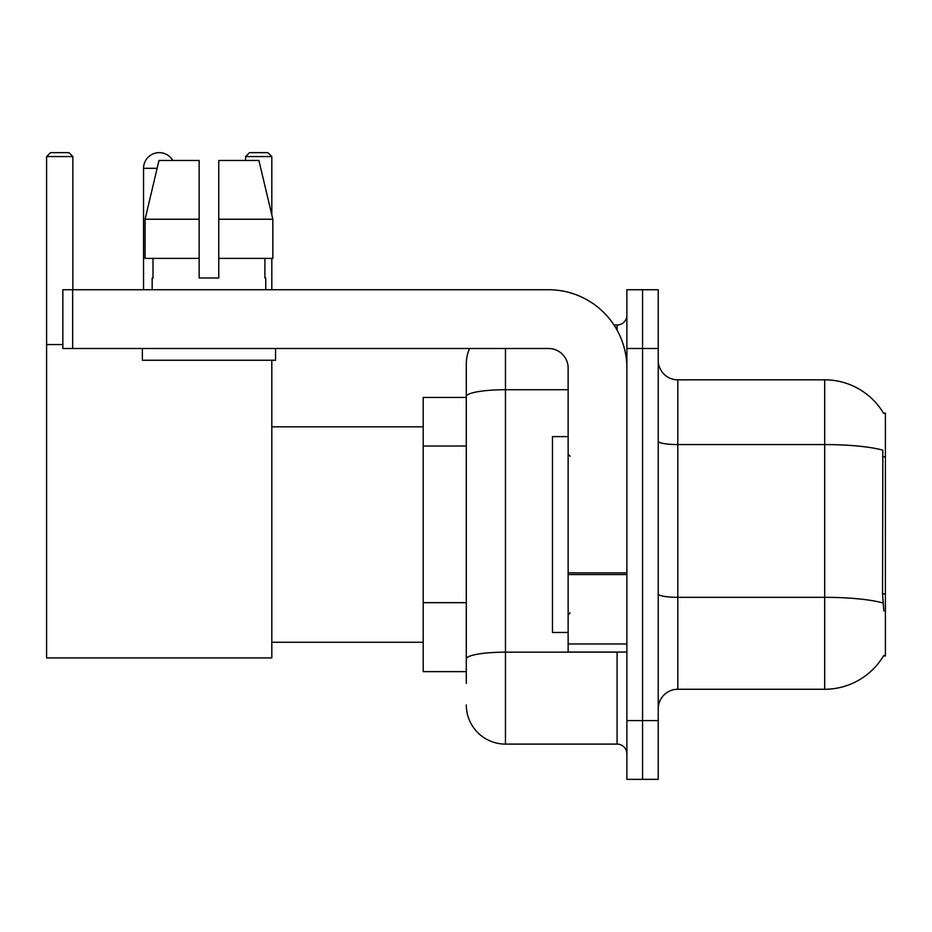 <?xml version="1.0" encoding="UTF-8"?>
<svg xmlns="http://www.w3.org/2000/svg" width="932" height="932" viewBox="0 0 932 932"><rect width="100%" height="100%" fill="white"/><g stroke="black" fill="none" stroke-linecap="round" stroke-linejoin="round"><path stroke-width="1.4" d="M677.809 689.261L824.692 689.261A68.549 68.549 0 0 0 883.816 655.382L883.478 655.965L885.4 655.965L885.4 413.121L883.618 413.365A68.549 68.549 0 0 0 824.692 379.825A68.549 68.549 0 0 1 883.478 413.121A68.549 68.549 0 0 0 824.692 379.825L677.809 379.825A19.584 19.584 0 0 1 658.225 360.241A19.584 19.584 0 0 0 677.809 379.825L677.809 689.261A19.584 19.584 0 0 0 658.225 708.844M466.291 683.389L466.291 396.531L466.291 397.451L423.21 397.451L423.21 671.634L466.291 671.634M642.556 720.599L642.556 779.35L658.225 779.35L658.225 720.599L642.556 720.599L642.556 779.35L626.887 779.35L626.887 720.599L642.556 720.599L642.556 348.498L642.556 720.599M626.887 720.599L626.887 289.736L642.556 289.736L642.556 348.498L642.556 289.736L658.225 289.736L658.225 720.599M883.816 610.926L882.557 593.905L882.837 450.168A68.549 11.906 180 0 0 824.692 444.564L824.692 379.825A68.549 68.549 0 0 1 883.618 413.365M505.459 348.498L505.459 744.097L617.089 744.097L617.089 652.051M613.978 324.988L617.089 324.988A9.798 9.798 0 0 0 626.887 315.202M466.291 434.254L466.291 364.156A39.167 39.167 0 0 1 469.565 348.498M466.291 665.763L466.291 614.433M568.136 389.727L505.459 389.727A39.167 6.804 180 0 0 466.291 396.531L466.291 364.156M626.887 753.895A9.798 9.798 0 0 0 617.089 744.097M505.459 744.097A39.167 39.167 0 0 1 466.291 704.93M218.752 277.992L199.157 277.992L218.752 277.992L199.157 277.992L218.752 277.992L218.752 160.479L258.921 160.479L272.831 219.241L272.831 258.409L218.752 258.409M271.818 156.564L245.582 156.564L249.496 152.65L267.903 152.65L271.818 156.564L271.818 214.931L272.831 219.241L218.752 219.241M568.136 436.619L552.466 436.619L552.466 632.467L568.136 632.467M143.54 289.736L143.54 168.319A15.669 15.669 0 0 1 172.781 160.479M271.818 360.241L271.818 657.922L46.6 657.922L46.6 156.564L50.514 152.65L68.921 152.65L72.847 156.564L46.6 156.564M72.847 289.736L72.847 156.564M46.6 344.572L62.852 344.572M271.818 258.409L271.818 289.736M245.582 156.564L245.582 160.479M626.887 652.051L568.136 652.051L568.136 572.854L626.887 572.854M626.887 368.082A78.335 78.335 0 0 0 548.552 289.736L72.649 289.736L72.649 348.498L548.552 348.498A19.584 19.584 0 0 1 568.136 368.082L568.136 572.854M72.649 348.498L62.852 348.498L62.852 289.736L72.649 289.736M152.161 277.992L153.011 277.992L152.161 277.992L152.161 289.736M265.748 277.992L264.898 277.992L265.748 277.992L265.748 289.736M264.898 258.409L264.898 277.992M199.157 219.241L145.077 219.241L158.988 160.479L199.157 160.479L199.157 277.992M153.011 277.992L153.011 258.409M142.363 348.498L142.363 360.241L275.546 360.241L275.546 348.498M199.157 258.409L145.077 258.409L145.077 219.241L158.988 160.479M272.831 258.409L272.831 219.241L258.921 160.479M885.4 456.82L882.557 456.82M885.4 593.905L882.557 593.905M466.291 446.009L423.21 446.009M466.291 602.678L423.21 602.678M824.692 689.261L824.692 444.564L677.809 444.564A19.584 3.402 0 0 1 658.225 441.162M883.047 602.981A68.549 11.906 180 0 0 824.692 597.319L677.809 597.319A19.584 3.402 -0 0 1 658.225 593.917M658.225 348.498L626.887 348.498M620.491 652.051A9.798 1.701 0 0 1 617.089 652.155L505.459 652.155A39.167 6.804 180 0 0 466.291 658.959M617.089 330.149L617.089 324.988M157.124 168.319L143.54 168.319M626.887 574.555L568.136 574.555M568.136 643.965L626.887 643.965M570.093 456.202L568.136 454.245M570.093 612.883L568.136 614.84M271.818 642.264L423.21 642.264M271.818 426.833L423.21 426.833"/></g></svg>
